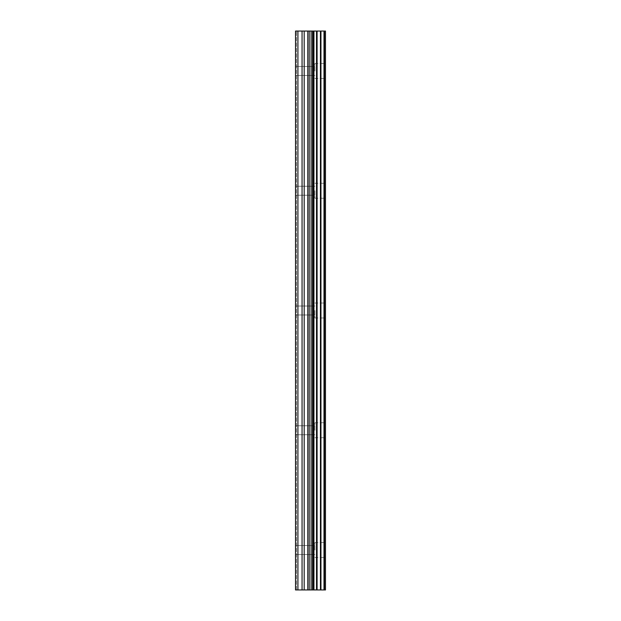<?xml version="1.0" encoding="UTF-8"?>
<svg xmlns="http://www.w3.org/2000/svg" width="621" height="621" viewBox="0 0 621 621"><rect width="100%" height="100%" fill="white"/><g stroke="black" fill="none" stroke-linecap="round" stroke-linejoin="round"><path stroke-width="0.47" stroke-dasharray="3.1 2.33" d="M295.526 70.973L295.526 66.478L295.526 70.973M314.894 70.973L314.894 63.489L314.894 70.973M325.451 70.973L325.451 63.489L325.451 70.973M325.474 70.973L325.474 63.489L325.474 70.973M295.526 190.732L295.526 195.227L295.526 190.732M314.894 190.732L314.894 198.223L314.894 190.732M325.451 190.732L325.451 198.223L325.451 190.732M325.474 190.732L325.474 198.223L325.474 190.732M295.526 310.5L295.526 314.994L295.526 310.5M314.894 310.5L314.894 317.983L314.894 310.5M325.451 310.5L325.451 317.983L325.451 310.5M325.474 310.5L325.474 317.983L325.474 310.5M295.526 430.268L295.526 425.773L295.526 430.268M314.894 430.268L314.894 422.777L314.894 430.268M325.451 430.268L325.451 422.777L325.451 430.268M325.474 430.268L325.474 422.777L325.474 430.268M295.526 550.027L295.526 554.522L295.526 550.027M314.894 550.027L314.894 542.544L314.894 550.027M325.451 550.027L325.451 542.544L325.451 550.027M325.474 550.027L325.474 542.544L325.474 550.027M324.449 550.027L324.449 542.544L324.449 550.027M324.449 430.268L324.449 422.777L324.449 430.268M324.449 310.5L324.449 317.983L324.449 310.5M324.449 190.732L324.449 198.223L324.449 190.732M324.449 70.973L324.449 63.489L324.449 70.973M313.031 589.95L310.686 589.95L313.031 589.95M310.298 589.95L307.946 589.95L310.298 589.942M307.946 589.95L313.426 589.95L307.946 589.942M307.558 589.95L312.774 589.95L307.558 589.942M323.991 589.95L295.526 589.95L296.473 589.95L295.526 589.95L295.526 31.05L325.474 31.05L325.474 589.95L323.991 589.95L323.991 31.05M313.031 31.05L310.686 31.05L313.031 31.05M310.298 31.05L307.946 31.05L310.298 31.058M307.558 31.05L313.426 31.058L307.55 31.058M296.473 589.95L296.473 31.05L296.473 589.95M295.526 589.95L295.526 31.05L295.526 589.95M297.925 589.95L297.925 31.05M302.054 589.95L302.054 31.05M307.791 589.95L307.791 31.05M309.211 589.95L309.211 31.05M312.495 589.95L312.495 31.05M313.947 589.95L313.947 31.05M316.508 589.95L316.508 31.05M320.444 589.95L320.444 31.05M320.956 589.95L320.956 31.05M304.189 589.95L304.189 31.05M311.082 589.95L311.082 31.05M313.147 589.95L313.147 31.05M317.098 589.95L317.098 31.05M324.48 589.95L324.48 31.05M295.526 75.459L314.894 75.459L295.526 75.459M295.526 195.227L314.894 195.227L295.526 195.227M295.526 314.994L314.894 314.994L295.526 314.994M295.526 434.754L314.894 434.754L295.526 434.754M295.526 554.522L314.894 554.522L295.526 554.522M314.894 557.511L324.449 557.511L314.894 557.511M314.894 437.751L324.449 437.751L314.894 437.751M314.894 317.983L324.449 317.983L314.894 317.983M314.894 198.223L324.449 198.223L314.894 198.223M314.894 78.456L324.449 78.456L314.894 78.456M314.894 63.489L324.449 63.489L314.894 63.489M314.894 183.249L324.449 183.249L314.894 183.249M314.894 303.017L324.449 303.017L314.894 303.017M314.894 422.777L324.449 422.777L314.894 422.777M314.894 542.544L324.449 542.544L314.894 542.544M295.526 545.541L314.894 545.541L295.526 545.541M295.526 425.773L314.894 425.773L295.526 425.773M295.526 306.006L314.894 306.006L295.526 306.006M295.526 186.246L314.894 186.246L295.526 186.246M295.526 66.478L314.894 66.478L295.526 66.478"/><path stroke-width="0.93" d="M307.791 589.95L325.474 589.95L325.474 31.05L295.526 31.05L295.526 589.95L307.791 589.95L307.791 31.05M323.991 589.95L323.991 31.05M320.956 589.95L320.956 31.05M320.444 589.95L320.444 31.05M316.508 589.95L316.508 31.05M313.947 589.95L313.947 31.05M312.495 589.95L312.495 31.05M309.211 589.95L309.211 31.05M302.054 589.95L302.054 31.05M297.925 589.95L297.925 31.05M324.48 589.95L324.48 31.05M317.098 589.95L317.098 31.05M313.147 589.95L313.147 31.05M311.082 589.95L311.082 31.05M304.189 589.95L304.189 31.05"/></g></svg>
